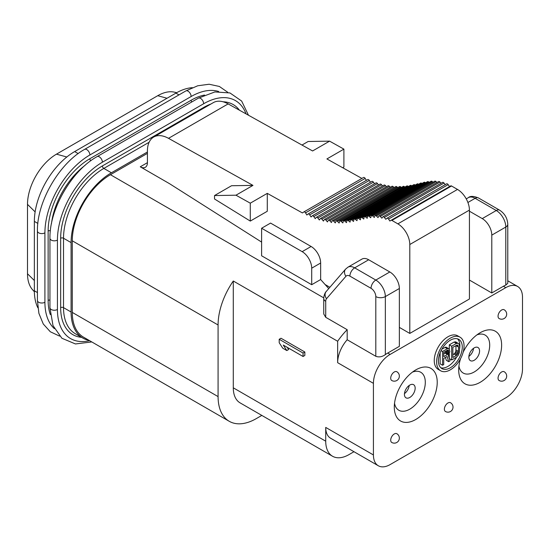 <?xml version="1.0" encoding="UTF-8"?>
<svg xmlns="http://www.w3.org/2000/svg" width="550" height="550" viewBox="0 0 550 550"><rect width="100%" height="100%" fill="white"/><g stroke="black" fill="none" stroke-linecap="round" stroke-linejoin="round"><path stroke-width="0.82" d="M176.742 92.654L174.068 92.091A40.982 23.664 120 0 0 157.733 95.7L56.478 154.158A40.982 23.664 120 0 0 27.5 204.353L27.5 273.762A40.982 23.664 120 0 0 32.546 289.712L34.368 291.748M192.376 87.67A57.008 32.911 120 0 0 175.924 93.115L74.669 151.573A57.008 32.911 120 0 0 34.354 221.396L34.354 290.806A57.008 32.911 120 0 0 37.867 307.78M147.421 151.986L111.402 172.782A57.008 32.911 120 0 0 71.088 242.605L71.088 312.008A57.008 32.911 120 0 0 82.899 338.106A57.008 32.911 120 0 0 89.1 340.388M147.421 153.368L110.447 174.708A53.969 31.164 -60 0 0 72.284 240.811L72.284 312.421A53.969 31.164 -60 0 0 83.463 337.129L229.261 421.307A53.969 31.164 -60 0 1 218.082 396.598L72.284 312.421M229.261 421.307A53.969 31.164 -60 0 0 256.245 418.632L261.821 415.415M337.645 341.254L337.645 362.684A23.616 13.633 -60 0 1 347.181 339.756L347.181 329.697A53.969 31.164 -60 0 0 337.645 341.254L233.289 281.009A53.969 31.164 -60 0 0 218.082 324.988L218.082 396.598M347.181 329.697L325.717 317.302L323.744 313.974L323.744 298.54A6.744 3.898 180 0 0 325.717 301.297L325.717 317.302M261.614 228.243L302.163 251.653L311.107 246.489L270.559 223.08L261.614 228.243L261.614 255.784L311.706 284.707L320.65 279.544L328.735 288.592M214.528 195.553L214.528 198.99L250.284 221.079L267.279 211.269L267.279 193.366L250.284 203.177L235.971 195.202L214.528 195.553L231.522 185.735L252.966 185.391L168.513 138.332A30.36 17.531 -120 0 0 153.704 137.039A30.36 17.531 -120 0 0 147.421 150.941L147.421 162.662A10.12 5.844 60 0 1 145.324 167.289A10.12 5.844 60 0 1 140.264 166.794L169.483 183.659L261.614 242.096M233.289 387.819L325.717 441.183A32.89 18.989 120 0 0 332.53 456.239L240.103 402.875A32.89 18.989 -60 0 1 233.289 387.819L233.289 281.009M353.98 451.715L348.975 454.609A32.89 18.989 120 0 1 332.53 456.239M325.717 441.183L325.717 427.412L373.422 454.953A23.616 13.633 120 0 0 378.311 465.761A23.616 13.633 120 0 0 390.115 464.592L505.801 397.801A23.616 13.633 120 0 0 522.5 368.885L522.5 297.275A23.616 13.633 120 0 0 517.612 286.461A23.616 13.633 120 0 0 505.801 287.636L503.415 286.254L491.789 292.971L491.789 235.132A13.496 7.789 -120 0 0 482.247 218.604L496.265 210.512A13.496 7.789 60 0 1 505.801 227.04L505.801 285.079A23.616 13.633 120 0 0 503.415 286.254M378.311 465.761L330.605 438.219A23.616 13.633 -60 0 1 325.717 427.412M505.801 287.636L390.115 354.427A23.616 13.633 120 0 0 373.422 383.343L373.422 454.953M303.057 356.489L304.844 355.458L304.844 352.014L280.995 338.243L279.201 339.274L279.201 342.719L282.755 348.212L286.818 350.556L283.264 345.063L303.057 356.489L303.057 353.045L279.201 339.274M286.818 350.556L288.606 349.525L287.183 347.325M347.181 339.756L375.808 356.283L375.808 296.581A6.744 3.898 -120 0 0 371.037 288.324L349.903 276.121A6.744 3.898 -120 0 0 345.936 276.279L326.514 298.705A6.744 3.898 -120 0 0 325.717 301.297M390.115 354.427L387.736 353.045L399.362 346.335L399.362 288.496A13.496 7.789 60 0 0 389.819 271.968L368.686 259.765L354.674 267.857A13.496 7.789 -120 0 0 347.957 267.176M345.936 276.279A6.744 5.404 -139.1 0 1 345.606 269.108L347.93 267.19L361.941 259.098A13.496 7.789 60 0 1 368.686 259.765M397.87 223.864L457.504 189.434A16.864 9.735 60 0 1 469.425 210.093L469.425 298.994L409.798 333.424L409.798 244.516A16.864 9.735 -120 0 0 397.87 223.864L391.909 220.419A1.684 0.976 -120 0 0 391.064 220.337L389.874 221.024L388.527 219.065A1.684 0.976 -120 0 0 386.959 218.274A1.684 0.976 -120 0 0 386.856 218.35L385.825 219.312L384.368 217.47A1.684 0.976 -120 0 0 382.917 216.844A1.684 0.976 -120 0 0 382.731 217.009L381.865 218.199L380.318 216.48A1.684 0.976 -120 0 0 378.978 215.985A1.684 0.976 -120 0 0 378.737 216.239L378.015 217.621L376.406 216.019A1.684 0.976 -120 0 0 375.162 215.621A1.684 0.976 -120 0 0 374.88 215.964L374.296 217.498L372.646 215.999A1.684 0.976 -120 0 0 371.477 215.676A1.684 0.976 -120 0 0 371.168 216.102L370.7 217.752L369.016 216.343A1.684 0.976 -120 0 0 367.909 216.074A1.684 0.976 -120 0 0 367.592 216.562L367.207 218.302L365.502 216.947A1.684 0.976 -120 0 0 364.437 216.714A1.684 0.976 -120 0 0 364.107 217.243L363.784 219.044L362.065 217.711A1.684 0.976 -120 0 0 361.02 217.491A1.684 0.976 -120 0 0 360.69 218.041L360.394 219.876L358.662 218.536A1.684 0.976 -120 0 0 357.617 218.316A1.684 0.976 -120 0 0 357.287 218.866L356.984 220.701L355.252 219.333A1.684 0.976 -120 0 0 354.193 219.099A1.684 0.976 -120 0 0 353.863 219.636L353.54 221.464L351.808 220.055A1.684 0.976 -120 0 0 350.728 219.808A1.684 0.976 -120 0 0 350.398 220.316L350.048 222.124L348.322 220.667A1.684 0.976 -120 0 0 347.208 220.392A1.684 0.976 -120 0 0 346.885 220.866L346.479 222.64L344.768 221.114A1.684 0.976 -120 0 0 343.613 220.798A1.684 0.976 -120 0 0 343.303 221.238L342.836 222.956L341.137 221.361A1.684 0.976 -120 0 0 339.934 221.011A1.684 0.976 -120 0 0 339.639 221.403L339.109 223.059L337.432 221.396A1.684 0.976 -120 0 0 336.181 220.997A1.684 0.976 -120 0 0 335.906 221.341L335.294 222.929L333.644 221.189A1.684 0.976 -120 0 0 332.344 220.742A1.684 0.976 -120 0 0 332.09 221.038L331.403 222.551L329.787 220.749A1.684 0.976 -120 0 0 328.439 220.241A1.684 0.976 -120 0 0 328.199 220.495L327.442 221.932L325.861 220.062A1.684 0.976 -120 0 0 324.466 219.505A1.684 0.976 -120 0 0 324.252 219.718L323.428 221.072L321.881 219.154A1.684 0.976 -120 0 0 320.444 218.542A1.684 0.976 -120 0 0 320.251 218.714L319.357 219.993L317.859 218.013A1.684 0.976 -120 0 0 316.367 217.333A1.684 0.976 -120 0 0 316.209 217.47L315.232 218.653L313.789 216.597A1.684 0.976 -120 0 0 312.235 215.841A1.684 0.976 -120 0 0 312.118 215.93L311.059 216.989L309.678 214.864A1.684 0.976 -120 0 0 308.069 214.026A1.684 0.976 -120 0 0 307.993 214.074L306.852 215.009L305.532 212.843A1.684 0.976 -120 0 0 303.882 211.929A1.684 0.976 -120 0 0 303.847 211.949L302.397 212.933L267.279 193.366M457.504 189.434L451.536 185.989A1.684 0.976 60 0 0 450.697 185.907L391.064 220.337M449.501 186.594L448.161 184.635A1.684 0.976 60 0 0 446.593 183.851A1.684 0.976 60 0 0 446.49 183.927M445.252 184.621L444.001 183.047A1.684 0.976 60 0 0 442.544 182.414A1.684 0.976 60 0 0 442.365 182.579M441.052 183.281L439.952 182.057A1.684 0.976 60 0 0 438.604 181.555L378.978 215.985M436.961 182.504L436.04 181.589A1.684 0.976 60 0 0 434.789 181.191L375.162 215.621M433.001 182.229L432.272 181.569A1.684 0.976 60 0 0 431.104 181.246L371.477 215.676M429.179 182.359L428.649 181.913A1.684 0.976 60 0 0 427.543 181.644L367.909 216.074M425.507 182.82L425.136 182.518A1.684 0.976 60 0 0 424.071 182.284L364.437 216.714M421.974 183.494L421.699 183.281A1.684 0.976 60 0 0 420.654 183.067L361.02 217.491M418.529 184.291L418.296 184.106A1.684 0.976 60 0 0 417.251 183.886L357.617 218.316M415.133 185.109L414.879 184.903A1.684 0.976 60 0 0 413.82 184.676L354.193 219.099M411.744 185.873L411.441 185.632A1.684 0.976 60 0 0 410.355 185.377L350.728 219.808M408.327 186.553L407.949 186.237A1.684 0.976 60 0 0 406.835 185.962L347.208 220.392M404.862 187.096L404.394 186.684A1.684 0.976 60 0 0 403.239 186.374L343.613 220.798M401.342 187.468L400.771 186.931A1.684 0.976 60 0 0 399.568 186.581L339.934 221.011M397.739 187.639L397.059 186.966A1.684 0.976 60 0 0 395.814 186.567L336.181 220.997M394.054 187.584L393.277 186.766A1.684 0.976 60 0 0 391.978 186.312L332.344 220.742M390.287 187.289L389.421 186.319A1.684 0.976 60 0 0 388.073 185.811L328.439 220.241M386.444 186.752L385.495 185.639A1.684 0.976 60 0 0 384.099 185.075A1.684 0.976 60 0 0 383.886 185.295M382.525 185.982L381.514 184.724A1.684 0.976 60 0 0 380.078 184.113A1.684 0.976 60 0 0 379.885 184.291M378.551 184.992L377.486 183.583A1.684 0.976 60 0 0 376.001 182.903A1.684 0.976 60 0 0 375.842 183.04M374.529 183.755L373.416 182.167A1.684 0.976 60 0 0 371.869 181.411A1.684 0.976 60 0 0 371.752 181.5M370.466 182.222L369.304 180.441A1.684 0.976 60 0 0 367.703 179.596A1.684 0.976 60 0 0 367.627 179.651L308.151 213.984M366.355 180.373L365.166 178.413A1.684 0.976 60 0 0 363.516 177.499A1.684 0.976 60 0 0 363.481 177.519L303.916 211.908M361.9 178.434L326.906 158.936L343.901 149.126L329.594 141.151L312.599 150.961L228.14 103.902A30.36 17.531 60 0 0 213.338 102.616L153.704 137.039M469.425 280.06L491.789 292.971M325.098 284.522L329.869 287.279M399.362 327.394L409.798 333.424M469.425 211.2L482.247 218.604M466.242 198.88L468.387 197.643C470.257 195.889 473.626 195.999 478.507 197.979L499.634 210.183C504.714 213.517 507.43 218.219 507.781 224.283L507.781 283.305L505.801 285.079M440.804 367.757A16.864 9.735 120 0 0 456.624 357.067M459.628 348.721A16.864 9.735 120 0 0 459.889 345.723A16.864 9.735 120 0 0 457.504 338.834M458.239 343.296L456.445 343.447L451.681 346.204L451.681 359.975L456.445 357.225L458.239 355.307L459.429 352.275L459.628 346.301L459.03 344.011L455.854 341.921L454.066 342.072L449.295 344.829L449.295 349.147M449.295 353.636L449.295 358.359M445.431 357.431L446.311 360.319L448.697 361.701L450.086 360.896L448.298 355.19L449.886 351.636L449.096 348.872L448.298 348.446L447.308 348.728L442.537 351.484L442.537 365.255L443.726 364.567L443.726 358.414L447.109 356.462L448.697 361.701M449.096 348.872L445.913 347.071L441.939 349.078M440.151 352.729L440.151 363.88L442.537 365.255M456.019 345.455L455.854 351.299L454.857 353.334L452.87 354.777M446.284 350.783L445.713 352.461L443.726 353.904M460.047 337.184L457.662 335.809A19.394 11.199 120 0 0 442.709 341.007A19.394 11.199 120 0 0 434.246 360.525A19.394 11.199 120 0 0 438.261 369.401L440.646 370.783A19.394 11.199 120 0 0 455.592 365.585A19.394 11.199 120 0 0 464.062 346.067A19.394 11.199 120 0 0 460.047 337.184A19.394 11.199 120 0 0 445.094 342.382A19.394 11.199 120 0 0 436.631 361.9A19.394 11.199 120 0 0 440.646 370.783M463.176 352.165A30.36 17.531 -60 0 1 495.344 331.231A30.36 17.531 -60 0 1 501.627 345.132A30.36 17.531 -60 0 1 488.379 375.684A30.36 17.531 -60 0 1 464.984 383.817A30.36 17.531 -60 0 1 458.693 369.916A30.36 17.531 -60 0 1 460.618 358.545M437.229 382.312A30.36 17.531 -60 0 1 423.974 412.864A30.36 17.531 -60 0 1 400.579 420.998A30.36 17.531 -60 0 1 394.295 407.096A30.36 17.531 -60 0 1 407.543 376.544A30.36 17.531 -60 0 1 430.939 368.411A30.36 17.531 -60 0 1 437.229 382.312M504.158 309.76A5.06 2.922 120 0 0 500.259 311.114A5.06 2.922 120 0 0 498.053 316.209A5.06 2.922 120 0 0 499.098 318.526A5.06 5.06 0 0 0 506.688 314.146A5.06 5.06 0 0 0 504.158 309.76M504.158 371.731A5.06 2.922 120 0 0 500.259 373.086A5.06 2.922 120 0 0 498.053 378.18A5.06 2.922 120 0 0 499.098 380.497A5.06 5.06 0 0 0 506.688 376.118A5.06 5.06 0 0 0 504.158 371.731M450.491 402.717A5.06 2.922 120 0 0 446.593 404.071A5.06 2.922 120 0 0 444.386 409.166A5.06 2.922 120 0 0 445.431 411.482A5.06 5.06 0 0 0 453.021 407.096A5.06 5.06 0 0 0 450.491 402.717M396.825 371.731A5.06 2.922 120 0 0 392.92 373.086A5.06 2.922 120 0 0 390.713 378.18A5.06 2.922 120 0 0 391.765 380.497A5.06 5.06 0 0 0 399.355 376.111A5.06 5.06 0 0 0 396.825 371.731M396.825 433.703A5.06 2.922 120 0 0 392.92 435.057A5.06 2.922 120 0 0 390.713 440.151A5.06 2.922 120 0 0 391.765 442.468A5.06 5.06 0 0 0 399.355 438.082A5.06 5.06 0 0 0 396.825 433.703M462.275 347.098A16.864 9.735 -60 0 1 454.912 364.072A16.864 9.735 -60 0 1 441.911 368.589A16.864 9.735 -60 0 1 438.419 360.869A16.864 9.735 -60 0 1 445.782 343.894A16.864 9.735 -60 0 1 458.783 339.377A16.864 9.735 -60 0 1 462.275 347.098M447.501 354.475L443.726 356.654L443.726 352.261L448.099 350.027L448.697 352.027L447.501 354.475L445.115 353.1M452.87 347.277L457.243 345.043L457.841 345.283L458.439 346.988L458.439 351.388L457.841 353.781L456.445 355.465L452.87 357.527L452.87 347.277M441.086 350.646L442.537 351.484M444.922 347.353L447.308 348.728M445.913 347.071L448.298 348.446M445.713 352.461L448.099 353.836M446.112 351.643L448.498 353.024M446.414 350.707L448.697 352.027M447.171 350.268L448.697 351.147M447.906 350.048L448.498 350.384M454.066 342.072L456.445 343.447M449.295 344.829L451.681 346.204M455.056 341.791L457.442 343.173M449.384 358.655L451.681 359.975M454.066 354.09L456.445 355.465M454.857 353.334L457.243 354.709M455.455 352.406L457.841 353.781M455.854 351.299L458.239 352.674M456.053 350.006L458.439 351.388M456.053 345.613L458.439 346.988M456.837 345.125L458.239 345.936M415.161 388.163A7.59 4.379 -60 0 1 411.854 395.801A7.59 4.379 -60 0 1 406.003 397.836A7.59 4.379 -60 0 1 404.429 394.364A7.59 4.379 -60 0 1 407.743 386.726A7.59 4.379 -60 0 1 413.593 384.691A7.59 4.379 -60 0 1 415.161 388.163M468.834 357.177A7.59 4.379 120 0 0 470.401 360.656A7.59 4.379 120 0 0 476.252 358.621A7.59 4.379 120 0 0 479.566 350.982A7.59 4.379 120 0 0 477.991 347.504A7.59 4.379 120 0 0 472.147 349.539A7.59 4.379 120 0 0 468.834 357.177M409.166 385.474A7.59 4.379 -60 0 1 404.47 393.607M468.868 356.428A7.59 4.379 120 0 0 473.564 348.294M387.736 353.045A23.616 13.633 120 0 0 385.351 354.619C382.106 356.895 378.922 357.452 375.808 356.283M252.966 185.391L235.971 195.202M342.691 167.729L343.901 167.028L343.901 149.126M250.284 221.079L250.284 203.177M329.594 141.151L308.144 141.494L301.991 145.049M304.844 352.014L303.057 353.045M311.706 284.707L311.706 268.18A13.496 7.789 -120 0 0 302.163 251.653M311.107 246.489A13.496 7.789 60 0 1 320.65 263.017L320.65 279.544M167.028 98.251L157.733 95.7M66.825 156.998L56.478 154.158M34.354 280.534L27.5 273.762M35.131 211.887L27.5 204.353M78.169 153.594L74.669 151.573M178.991 94.889L175.924 93.115M37.427 292.572L34.354 290.806M37.854 223.417L34.354 221.396M218.687 91.506A63.587 36.712 120 0 0 191.132 96.525L89.877 154.983A4.386 2.53 -120 0 0 87.959 150.569A4.386 2.53 -120 0 0 84.583 149.394L185.838 90.936L197.732 85.773L209.131 84.239L219.367 86.46L227.762 92.297M191.132 96.525A4.386 2.53 -120 0 0 189.214 92.111A4.386 2.53 -120 0 0 185.838 90.936M89.877 154.983A63.587 36.712 120 0 0 44.914 232.856L44.914 302.266A63.587 36.712 120 0 0 54.347 328.646M44.914 302.266A4.386 2.53 180 0 1 40.136 302.816A4.386 2.53 180 0 1 37.427 300.479L38.899 313.363L43.271 323.998L50.311 331.76L59.565 336.105M44.914 232.856A4.386 2.53 180 0 1 40.136 233.406A4.386 2.53 180 0 1 37.427 231.069L37.427 300.479M204.538 95.054A59.029 34.079 120 0 0 191.132 100.244L89.877 158.703A59.029 34.079 120 0 0 48.132 231L48.132 300.41A59.029 34.079 120 0 0 50.346 314.614M191.132 100.244A2.021 1.169 -120 0 0 191.758 101.977M48.132 300.41A2.021 1.169 180 0 1 49.947 300.087M48.132 231A2.021 1.169 180 0 1 50.366 230.752M89.877 158.703A2.021 1.169 -120 0 0 90.777 160.758M85.119 165.303A57.008 32.911 120 0 0 51.473 223.582M246.036 113.871A63.587 36.712 120 0 0 203.651 103.751L102.396 162.216A4.386 2.53 -120 0 0 100.485 157.802A4.386 2.53 -120 0 0 97.103 156.626L198.357 98.168L214.892 91.939L229.941 92.936L241.656 101.062L248.469 115.232M203.651 103.751A4.386 2.53 -120 0 0 201.74 99.344A4.386 2.53 -120 0 0 198.357 98.168M102.396 162.216A63.587 36.712 120 0 0 57.434 240.089L57.434 309.499A63.587 36.712 120 0 0 89.629 340.691M57.434 309.499A4.386 2.53 180 0 1 52.656 310.049A4.386 2.53 180 0 1 49.947 307.704L53.006 325.6L61.882 338.243L75.446 343.956L91.788 341.935M57.434 240.089A4.386 2.53 180 0 1 52.656 240.639A4.386 2.53 180 0 1 49.947 238.301L49.947 307.704M239.436 110.199A59.029 34.079 120 0 0 223.114 101.798M210.904 104.019A59.029 34.079 120 0 0 203.651 107.47L102.396 165.928A59.029 34.079 120 0 0 60.658 238.232L60.658 307.636A59.029 34.079 120 0 0 81.558 337.336M203.651 107.47A2.021 1.169 -120 0 0 203.754 108.144M60.658 307.636A2.021 1.169 180 0 1 63.518 307.636A57.008 32.911 120 0 0 75.323 333.733L82.899 338.106M60.658 238.232A2.021 1.169 180 0 1 63.518 238.232L63.518 307.636L71.088 312.008M102.396 165.928A2.021 1.169 -120 0 0 103.826 168.41A57.008 32.911 120 0 0 63.518 238.232L71.088 242.605M149.112 142.264L103.826 168.41L111.402 172.782M218.082 324.988L72.284 240.811M323.757 297.866L110.447 174.708M147.421 162.662L140.264 166.794M337.645 362.684L373.422 383.343M507.781 224.283A6.744 3.898 180 0 1 505.801 227.04L491.789 235.132M476.939 334.881A21.924 12.657 -60 0 1 489.699 345.132A21.924 12.657 -60 0 1 475.571 371.119A21.924 12.657 -60 0 1 458.941 366.053M412.534 372.061A21.924 12.657 -60 0 1 425.301 382.312A21.924 12.657 -60 0 1 411.173 408.299A21.924 12.657 -60 0 1 394.536 403.232M385.351 354.619L385.351 296.581A13.496 7.789 -120 0 0 375.808 280.06L354.674 267.857A6.744 3.898 -60 0 0 349.903 276.121M375.808 296.581A6.744 3.898 0 0 0 385.351 296.581L399.362 288.496M371.037 288.324A6.744 3.898 -60 0 1 375.808 280.06L389.819 271.968M326.514 298.705A6.744 5.404 -139.1 0 1 326.191 291.534C326.267 291.363 323.971 293.611 323.744 298.54M478.507 197.979A6.744 3.898 120 0 0 475.131 198.316L496.265 210.512A6.744 3.898 120 0 1 499.634 210.183M468.408 197.629A13.496 7.789 60 0 1 475.131 198.316L467.906 202.482M409.798 244.516L469.425 210.093M391.909 220.419L451.536 185.989M388.527 219.065L448.161 184.635M384.368 217.47L444.001 183.047M380.318 216.48L439.952 182.057M376.406 216.019L436.04 181.589M372.646 215.999L432.272 181.569M369.016 216.343L428.649 181.913M365.502 216.947L425.136 182.518M362.065 217.711L421.699 183.281M358.662 218.536L418.296 184.106M355.252 219.333L414.879 184.903M351.808 220.055L411.441 185.632M348.322 220.667L407.949 186.237M344.768 221.114L404.394 186.684M341.137 221.361L400.771 186.931M337.432 221.396L397.059 186.966M333.644 221.189L393.277 186.766M329.787 220.749L389.421 186.319M325.861 220.062L385.495 185.639M321.881 219.154L381.514 184.724M317.859 218.013L377.486 183.583M313.789 216.597L373.416 182.167M309.678 214.864L369.304 180.441M305.532 212.843L365.166 178.413M168.513 138.332L228.14 103.902M311.706 268.18L320.65 263.017M37.427 231.069C36.829 202.063 59.166 163.384 84.583 149.394M49.947 238.301C49.356 209.296 71.686 170.61 97.103 156.626M507.781 280.789L517.612 286.461M345.606 269.108L326.191 291.534M386.959 218.274L446.593 183.851M382.917 216.844L442.544 182.414M324.466 219.505L384.099 185.075M320.444 218.542L380.078 184.113M316.367 217.333L376.001 182.903M312.235 215.841L371.869 181.411M308.069 214.026L367.703 179.596M303.882 211.929L363.516 177.499"/></g></svg>
